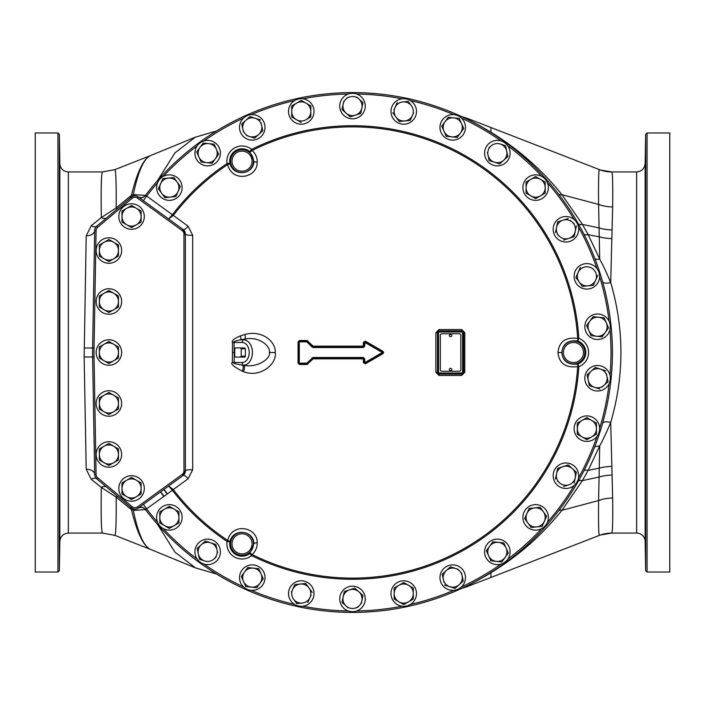 <?xml version="1.0" encoding="UTF-8"?>
<svg xmlns="http://www.w3.org/2000/svg" width="705" height="705" viewBox="0 0 705 705"><rect width="100%" height="100%" fill="white"/><g stroke="black" fill="none" stroke-linecap="round" stroke-linejoin="round"><path stroke-width="1.06" d="M296.479 119.735A9.562 9.562 0 0 1 296.479 103.168A9.562 9.562 0 0 1 310.826 111.452L310.826 116.968L306.04 119.735A9.562 9.562 0 0 1 296.479 119.735L301.264 122.494L291.703 116.968L291.703 105.926L301.264 100.41L291.764 105.891M294.893 122.485A12.743 12.743 0 0 1 290.222 105.08A12.743 12.743 0 0 1 307.636 100.41A12.743 12.743 0 0 1 312.306 117.823A12.743 12.743 0 0 1 294.893 122.485M310.764 105.891L301.264 100.41L310.826 105.926L310.826 111.452A9.562 9.562 0 0 1 306.04 119.735L310.764 117.004M291.703 116.968L294.126 118.369M188.05 226.164L192.676 235.241L192.676 469.759L188.05 478.836L173.289 489.561A225.618 225.618 0 0 0 227.697 540.453L227.063 541.414L229.848 541.863A12.346 12.346 0 0 0 249.834 553.407L251.614 555.593L252.126 554.562A2.829 1.075 48.7 0 0 249.834 553.407L253.888 543.837C254.082 530.618 233.399 527.278 229.848 541.863A2.829 1.075 11.3 0 0 227.697 540.453C232.015 522.22 257.598 526.732 257.202 542.868C257.316 547.344 255.633 551.248 252.126 554.562A225.618 225.618 0 0 0 577.677 366.609L578.823 366.679L577.818 364.044A12.346 12.346 0 0 0 577.818 340.956L578.823 338.321L577.677 338.391L577.818 340.956C568.045 339.872 562.722 343.723 561.841 352.5C562.722 361.277 568.045 365.128 577.818 364.044L577.677 366.609C565.63 368.072 559.065 363.366 557.972 352.5C559.065 341.634 565.63 336.928 577.677 338.391A225.618 225.618 0 0 0 252.126 150.438C255.633 153.752 257.316 157.656 257.202 162.132C257.598 178.268 232.007 182.78 227.697 164.547L227.063 163.586A226.763 226.763 0 0 0 172.39 214.717L168.574 218.947L173.289 215.439A225.618 225.618 0 0 1 227.697 164.547A2.829 1.075 168.7 0 0 229.848 163.137C233.399 177.722 254.082 174.382 253.888 161.163L249.834 151.593A2.829 1.075 131.3 0 0 252.126 150.438L251.614 149.407A226.763 226.763 0 0 1 578.823 338.321A15.166 15.166 0 0 1 578.823 366.679A226.763 226.763 0 0 1 251.614 555.593A15.166 15.166 0 0 1 227.063 541.414A226.763 226.763 0 0 1 172.39 490.283L145.477 509.653A259.916 259.916 0 0 0 527.763 544.436A259.916 259.916 0 0 0 527.763 160.564A259.916 259.916 0 0 0 145.477 195.347A5.666 5.666 0 0 1 137.951 196.713L138.268 196.933A5.666 5.666 0 0 0 131.297 197.171L96.7 226.208A5.666 5.666 0 0 0 94.673 230.447L92.619 347.962A259.916 259.916 0 0 0 92.619 357.038L94.673 474.553A5.666 5.666 0 0 0 96.7 478.792L131.297 507.829A5.666 5.666 0 0 0 138.268 508.067L183.044 475.54A5.666 5.666 0 0 0 185.38 470.958L185.38 234.042L183.044 229.46L138.268 196.933L183.044 229.46A5.666 2.115 -54 0 0 188.05 226.164L146.71 196.06L143.379 200.643M232.509 342.533L232.342 362.458C230.279 363.736 233.602 366.644 242.317 371.183L243.516 371.694C260.709 378.294 277.074 363.639 275.258 352.5C276.087 342.348 262.798 329.57 244.767 334.478L240.405 335.888C233.893 338.7 231.258 340.912 232.509 342.533L234.113 342.471L234.236 362.529C231.998 362.987 234.791 363.877 242.599 365.19L243.833 365.375C258.092 368.142 271.337 357.911 269.301 352.5C271.134 346.86 259.59 336.021 245.005 339.017L240.572 339.81C234.712 341.097 232.553 341.987 234.113 342.471L242.15 342.471A2.829 2 -90 0 1 243.463 339.81L240.572 339.81A4.283 1.322 -107.7 0 0 240.405 335.888M298.065 341.863L298.065 363.137L299.422 364.494L306.957 364.494L313.17 358.836L363.339 358.836L363.339 362.643L365.375 363.815L382.938 353.672L383.617 352.5L382.938 351.328L365.375 341.185L363.339 342.357L363.339 346.164L313.17 346.164L306.957 340.506L299.422 340.506L298.065 341.863L299.246 341.176M435.849 352.5L435.849 332.716L439.021 329.543L461.634 329.543L464.807 332.716L464.807 372.284L461.634 375.457L439.021 375.457L435.849 372.284L435.849 352.5M192.676 235.241A5.666 1.251 -0 0 1 185.38 234.042A5.666 5.666 0 0 0 183.044 229.46L183.177 229.566M192.676 469.759A5.666 1.251 0 0 0 185.38 470.958L185.362 471.354M232.342 362.458L242.15 362.529A2.829 2 90 0 0 243.463 365.19A12.69 8.971 -90 0 0 252.434 352.5A12.69 8.971 -90 0 0 243.463 339.81L245.005 339.017A4.944 1.586 -109 0 0 244.767 334.478M243.516 371.694A6.75 2.776 114.4 0 0 243.833 365.375L242.599 365.19A6.424 2.591 113.8 0 1 242.317 371.183M245.393 356.184L245.393 348.816L244.75 347.909L235.382 347.909L234.739 348.816L234.739 356.184L235.382 357.091L244.75 357.091L245.393 356.184L241.225 356.184L241.225 348.816L245.393 348.816M240.581 357.091L241.225 356.184M241.225 348.816L240.581 347.909M298.065 363.137L299.361 363.833L306.895 363.833L313.126 358.166L363.357 358.166L364.036 358.845L364.036 362.652A0.679 0.679 0 0 0 365.058 363.242L382.982 352.5L365.058 341.758A0.679 0.679 0 0 0 364.036 342.348L364.036 346.155L363.357 346.834L313.126 346.834A0.679 0.679 0 0 1 312.703 346.684L307.38 341.37A0.679 0.679 0 0 0 306.895 341.167L299.361 341.167L298.682 341.846L298.682 363.154A0.679 0.679 0 0 0 299.361 363.833L299.422 364.494M299.422 340.506L299.361 341.167A0.679 0.679 0 0 0 298.682 341.846L299.299 341.837L299.299 363.163L306.842 363.163L313.073 357.488L363.366 357.488L364.732 358.854L364.732 362.67L364.036 362.652A0.679 0.679 0 0 0 365.058 363.242L382.639 353.09A0.679 0.679 0 0 0 382.639 351.91L365.058 341.758L364.732 346.146L363.366 347.512L313.073 347.512L307.38 341.37A0.679 0.679 0 0 0 306.895 341.167L299.361 341.167A0.679 0.679 0 0 0 298.682 341.846L298.682 363.154A0.679 0.679 0 0 0 299.361 363.833L298.682 363.154M306.957 340.506L306.842 341.837L307.909 340.903M313.17 346.164L312.641 346.64L313.126 346.834L313.17 346.164M364.732 346.146L363.339 346.164L363.357 346.834L313.126 346.834L313.073 347.512M363.339 342.357L364.732 342.33L382.339 352.5L382.938 351.328M382.938 353.672L382.639 353.09A0.679 0.679 0 0 0 382.639 351.91M363.339 362.643L364.036 362.652M312.112 357.893L313.17 358.836L313.126 358.166L363.357 358.166L363.339 358.836L364.027 358.783M307.909 364.097L306.842 363.163L306.895 363.833A0.679 0.679 0 0 0 307.38 363.63M306.957 364.494L306.895 363.833M312.112 347.107L306.842 341.837L299.299 341.837L299.361 341.167M364.732 358.854L364.036 358.845M382.639 353.09L382.339 352.5L364.732 362.67L365.375 363.815M313.073 357.488L313.126 358.166M363.366 357.488L363.357 358.166M363.366 347.512L363.357 346.834M439.1 330.909L439.241 330.901A1.771 1.771 0 0 0 437.479 332.672L437.479 372.328L435.849 372.284M438.545 332.672L438.545 372.328A0.705 0.705 0 0 0 439.241 373.033L461.907 373.033A0.705 0.705 0 0 0 462.612 372.328L462.612 332.672A0.705 0.705 0 0 0 461.907 331.967L439.241 331.967A0.705 0.705 0 0 0 438.545 332.672L435.849 332.716M463.67 332.522L463.678 332.672A1.771 1.771 0 0 0 461.907 330.901L439.241 330.901L439.021 329.543M461.907 331.967L461.634 329.543M438.545 372.328L437.479 372.328A1.771 1.771 0 0 0 439.241 374.099L461.916 374.099A1.771 1.771 0 0 0 463.678 372.328L463.678 332.672L464.807 332.716M462.612 372.328L464.807 372.284M461.907 373.033L461.634 375.457M439.241 373.033L439.021 375.457M460.85 369.852L460.841 335.148A1.419 1.419 0 0 0 459.431 333.729L441.727 333.738A1.419 1.419 0 0 0 440.308 335.148L440.317 369.852A1.419 1.419 0 0 0 441.727 371.271L459.431 371.262A1.419 1.419 0 0 0 460.85 369.852M449.385 335.501A1.19 1.19 0 0 0 450.574 336.69A1.19 1.19 0 0 0 451.764 335.501A1.19 1.19 0 0 0 450.574 334.311A1.19 1.19 0 0 0 449.385 335.501M449.393 369.499A1.19 1.19 0 0 0 450.583 370.689A1.19 1.19 0 0 0 451.773 369.499A1.19 1.19 0 0 0 450.583 368.31A1.19 1.19 0 0 0 449.393 369.499M172.355 490.239L173.307 489.578L168.574 486.053L172.355 490.239L173.289 489.561M143.379 504.357L146.71 508.939A258.506 258.506 0 0 0 157.603 522.326M138.33 508.023L137.951 508.287A5.666 5.666 0 0 1 134.955 509.151A5.666 5.666 0 0 0 137.951 508.287A5.666 5.666 0 0 1 145.477 509.653M140.454 507.441A5.666 5.666 0 0 0 137.977 508.287M157.603 182.674A258.506 258.506 0 0 0 146.71 196.06L145.477 195.347A5.666 5.666 0 0 1 137.951 196.713A5.666 5.666 0 0 0 134.955 195.849L135.386 195.867M140.454 197.559A5.666 5.666 -57.8 0 1 138.524 197.021A5.666 5.666 -57.8 0 0 140.454 197.559A5.666 5.666 0 0 1 137.977 196.713M133.113 196.149A8.495 1.463 70.2 0 0 133.333 194.545L145.424 195.408M132.064 196.633L131.359 195.567L133.333 194.545C138.039 171.597 143.776 158.607 150.544 155.585C143.573 158.607 137.175 171.941 131.359 195.567L129.5 196.871A8.495 2.194 50 0 0 131.201 197.25M117.788 208.513A8.495 1.674 50 0 1 116.175 207.904L129.5 196.871M94.664 474.104A8.495 5.49 -1 0 0 86.204 469.213L84.151 356.977L86.204 235.787L91.262 225.662L101.317 217.607L116.175 207.904C116.343 182.551 115.876 169.799 114.774 169.667M94.664 230.896A8.495 5.49 1 0 1 86.204 235.787M96.523 478.642A8.495 4.547 -50 0 0 91.262 479.338L86.204 469.213M106.517 487.032A8.495 4.979 -50 0 0 101.317 487.393L91.262 479.338M117.788 496.487A8.495 1.674 -50 0 0 116.175 497.096L101.317 487.393C100.859 517.259 101.291 532.486 102.604 533.077L68.35 533.077L68.35 171.923A8.495 8.495 0 0 1 59.855 163.569L59.343 134.364L57.933 132.972L57.933 572.028L35.25 572.028L35.25 132.972L57.933 132.972M131.201 507.75A8.495 2.194 -50 0 0 129.5 508.129L116.175 497.096C116.343 522.449 115.876 535.201 114.774 535.333M133.113 508.851A8.495 1.463 -70.3 0 1 133.333 510.455L129.5 508.129M145.424 509.592L133.333 510.455C138.048 533.412 143.785 546.401 150.553 549.415L195.461 567.877M153.443 497.069L142.912 504.718L153.443 497.069M154.263 496.47L142.912 504.718M466.005 586.322L466.922 585.881M461.731 588.349A44.618 44.424 -90 0 0 467.274 586.542L466.516 586.102C473.469 582.832 481.612 578.391 490.944 572.786A8.495 4.151 58.1 0 0 490.195 572.953M558.572 510.913A8.495 4.239 37.6 0 1 561.973 510.279L582.409 480.607L588.199 470.305L599.726 445.851L598.58 500.559L561.973 510.279C542.101 535.051 518.422 555.884 490.944 572.786L490.944 577.457L467.274 586.542M594.676 446.803L599.726 445.851C602.978 439.99 606.644 432.174 610.715 422.401L612.654 498.047A33.99 27.398 179.4 0 0 598.58 500.559C598.386 523.762 598.66 535.368 599.4 535.368L599.4 535.368A33.99 33.981 -109.5 0 1 600.352 535.016L600.352 535.016A33.99 33.981 -109.5 0 1 611.693 533.077L636.65 533.077A8.495 8.495 0 0 1 645.145 541.431L645.145 163.569L645.145 541.431L645.657 570.636L645.657 134.364L645.145 163.569C644.573 168.654 641.744 171.438 636.65 171.923L611.693 171.923C612.619 172.505 612.936 184.172 612.654 206.926L610.715 282.599A8.495 3.181 -15.8 0 1 602.634 281.868M605.798 171.412A33.99 33.981 90 0 0 611.658 171.923L600.352 169.984A33.99 33.981 109.5 0 0 600.352 169.984A33.99 33.981 109.5 0 1 599.4 169.632L599.4 169.623C598.66 169.632 598.386 181.229 598.58 204.415L599.726 259.149C602.978 265.001 606.635 272.817 610.715 282.599C624.313 329.2 624.313 375.8 610.715 422.401A8.495 3.181 15.8 0 0 602.634 423.132M611.87 238.581A33.99 21.441 -178.3 0 1 599.171 236.801L588.182 234.668L599.726 259.149A8.495 3.111 -21.3 0 1 594.8 258.427M583.828 233.989A8.495 3.534 -27.2 0 0 588.182 234.668L582.409 224.393A8.495 3.754 -29.8 0 1 578.259 223.696M612.143 229.918A33.99 23.071 -178.6 0 1 598.95 227.926L582.409 224.393L561.947 194.686C542.083 169.94 518.413 149.116 490.944 132.214A8.495 4.151 -58.1 0 1 490.187 132.047M611.693 171.923A33.99 33.981 109.5 0 1 600.352 169.984L490.944 127.534L490.944 132.214C481.682 126.644 473.54 122.212 466.516 118.898L466.005 118.669M490.944 127.534L467.362 118.387L466.516 118.898L466.913 119.119M461.537 116.554L467.274 118.458A44.618 44.424 -90 0 0 461.731 116.651M216.567 130.963L195.364 137.167L174.937 152.879L157.532 180.612M195.364 137.167L150.544 155.585M106.517 217.968A8.495 4.979 50 0 1 101.317 217.607C100.859 187.742 101.291 172.513 102.604 171.923L68.35 171.923M96.523 226.358A8.495 4.547 50 0 1 91.262 225.662M132.064 508.367L131.359 509.433C137.184 533.077 143.573 546.41 150.553 549.415M157.567 524.423L174.963 552.138L195.382 567.842L216.567 574.037M612.654 498.047C612.936 520.819 612.619 532.495 611.693 533.077A33.99 33.981 -90 0 0 605.798 533.588M645.542 329.667C645.436 339.713 645.348 339.713 645.269 329.667C645.383 319.621 645.472 319.621 645.542 329.667C645.436 339.713 645.348 339.713 645.269 329.667C645.383 319.621 645.472 319.621 645.542 329.667M645.542 283.41C645.436 294.364 645.348 295.518 645.269 286.873C645.383 275.919 645.472 274.765 645.542 283.41L645.454 277.347M645.366 292.927L645.278 286.195M645.542 240.617L645.48 236.201M645.339 251.782L645.278 246.741M645.542 203.428L645.313 216.074L645.542 203.428M645.542 173.721L645.524 172.02M645.295 187.6L645.278 185.433M645.542 152.976L645.533 152.209M645.278 167.79L645.269 166.891M645.542 142.419L645.269 157.426M645.542 142.049L645.278 157.594M645.41 157.629L645.278 166.574M645.48 172.778L645.454 173.888M645.445 173.994L645.401 175.968M645.366 178.039L645.278 185.292M645.428 202.097L645.401 203.049M645.401 203.181L645.357 205.402M645.331 207.217L645.278 212.399M645.278 212.584L645.269 213.536M645.269 214.382L645.278 214.84M645.428 236.924L645.401 237.532M645.366 238.942L645.357 239.418M645.322 241.277L645.295 243.842M645.295 243.992L645.278 246.574M645.278 249.438L645.278 250.011M645.357 279.488L645.339 280.255M645.331 280.387L645.278 285.146M645.269 287.622L645.269 288.142M645.269 288.521L645.278 289.209M645.287 290.795L645.304 291.844M645.375 322.388L645.357 322.881M645.357 322.969L645.339 323.551M645.322 324.37L645.304 325.216M645.304 325.296L645.295 326.159M645.295 326.415L645.278 327.94M645.269 330.442L645.269 331.403M645.269 331.553L645.278 332.17M645.278 332.293L645.278 333.174M645.278 333.35L645.295 334.575M645.295 334.91L645.313 335.853M645.542 562.951L645.269 547.371L645.542 562.951M645.542 552.597L645.269 537.404L645.533 552.79M645.542 532.204L645.269 518.166L645.524 532.971M645.269 518.166L645.278 517.505M645.542 502.806L645.269 490.618L645.507 504.498M645.269 490.618L645.313 488.926M645.542 465.864L645.339 453.218L645.542 465.864M645.542 423.238L645.454 427.653M645.269 416.479L645.366 412.072M645.542 377.069C645.436 385.705 645.348 384.551 645.269 373.597C645.383 364.961 645.472 366.115 645.542 377.069L645.428 383.123M645.278 372.919L645.392 367.543M645.313 369.173L645.295 370.107M645.287 371.218L645.278 372.716M645.269 375.615L645.278 377.351M645.287 377.572L645.295 379.079M645.331 381.017L645.357 382.225M645.295 413.773L645.278 415.007M645.278 415.166L645.278 415.686M645.269 418.391L645.278 420.162M645.278 420.356L645.322 424.093M645.331 424.199L645.331 424.639M645.357 425.494L645.366 426.111M645.269 457.889L645.278 459.563M645.278 459.748L645.322 463.626M645.331 463.802L645.339 464.71M645.348 465.071L645.366 466.049M645.269 491.517L645.269 491.975M645.269 492.081L645.322 497.633M645.331 497.792L645.366 500.294M645.375 500.444L645.383 501.07M645.383 501.158L645.401 501.722M645.401 501.889L645.419 502.471M645.278 519.717L645.383 528.098M645.383 528.23L645.401 528.9M645.401 529.05L645.436 530.433M645.436 530.548L645.445 531.068M645.454 531.165L645.472 531.852M645.278 538.911L645.41 547.371M645.269 547.573L645.542 562.757M647.067 132.972L669.75 132.972L669.75 572.028L647.067 572.028L647.067 132.972L645.657 134.364M59.458 562.951L59.731 547.371L59.458 562.951M59.458 552.597L59.731 537.404L59.467 552.79M59.458 532.204L59.731 518.166L59.476 532.971M59.731 518.166L59.722 517.505M59.458 502.806L59.731 490.618L59.493 504.498M59.731 490.618L59.687 488.926M59.458 465.864L59.661 453.218L59.458 465.864M59.458 423.238L59.546 427.653M59.731 416.479L59.634 412.072M59.458 377.069C59.564 385.705 59.652 384.551 59.731 373.597C59.617 364.961 59.528 366.115 59.458 377.069L59.572 383.123M59.722 372.919L59.608 367.543M59.687 369.173L59.705 370.107M59.714 371.218L59.722 372.716M59.731 375.615L59.722 377.351M59.714 377.572L59.705 379.079M59.669 381.017L59.643 382.225M59.705 413.773L59.722 415.007M59.722 415.166L59.722 415.686M59.731 418.391L59.722 420.162M59.722 420.356L59.678 424.093M59.669 424.199L59.669 424.639M59.643 425.494L59.634 426.111M59.731 457.889L59.722 459.563M59.722 459.748L59.678 463.626M59.669 463.802L59.661 464.71M59.652 465.071L59.634 466.049M59.731 491.517L59.731 491.975M59.731 492.081L59.678 497.633M59.669 497.792L59.634 500.294M59.625 500.444L59.617 501.07M59.617 501.158L59.599 501.722M59.599 501.889L59.581 502.471M59.722 519.717L59.617 528.098M59.617 528.23L59.599 528.9M59.599 529.05L59.564 530.433M59.564 530.548L59.555 531.068M59.546 531.165L59.528 531.852M59.722 538.911L59.59 547.371M59.731 547.573L59.458 562.757M59.458 329.667C59.564 339.713 59.652 339.713 59.731 329.667C59.617 319.621 59.528 319.621 59.458 329.667C59.564 339.713 59.652 339.713 59.731 329.667C59.617 319.621 59.528 319.621 59.458 329.667M59.458 283.41C59.564 294.364 59.652 295.518 59.731 286.873C59.617 275.919 59.528 274.765 59.458 283.41L59.546 277.347M59.634 292.927L59.722 286.195M59.458 240.617L59.528 236.237M59.669 251.764L59.722 246.741M59.458 203.428L59.687 216.074L59.458 203.428M59.458 173.721L59.476 172.02M59.705 187.6L59.722 185.433M59.458 152.976L59.467 152.209M59.722 167.79L59.731 166.891M59.458 142.419L59.731 157.426M59.458 142.049L59.722 157.594M59.59 157.629L59.722 166.574M59.52 172.778L59.546 173.888M59.555 173.994L59.599 175.968M59.634 178.039L59.722 185.292M59.572 202.097L59.599 203.049M59.599 203.181L59.643 205.402M59.678 207.367L59.722 212.399M59.572 236.924L59.599 237.532M59.634 238.942L59.643 239.418M59.678 241.277L59.705 243.833M59.705 243.992L59.722 246.574M59.722 249.438L59.722 250.011M59.643 279.488L59.661 280.255M59.669 280.387L59.722 285.146M59.731 287.622L59.731 288.142M59.731 288.521L59.722 289.209M59.714 290.795L59.696 291.844M59.625 322.388L59.643 322.881M59.643 322.969L59.661 323.551M59.678 324.37L59.696 325.216M59.696 325.296L59.705 326.159M59.705 326.415L59.722 327.94M59.731 331.553L59.722 332.17M59.722 332.293L59.722 333.174M59.722 333.35L59.705 334.575M59.705 334.91L59.687 335.853M188.05 478.836A5.666 2.115 54 0 0 183.044 475.54L183.177 475.434M137.431 506.921L182.207 474.395L183.044 475.54L185.38 470.958L183.961 470.958L183.961 234.042A4.248 4.248 0 0 0 182.207 230.606L137.431 198.079A4.248 4.248 0 0 0 132.205 198.255L97.607 227.292A4.248 4.248 0 0 0 96.091 230.473L94.038 347.988A258.506 258.506 0 0 0 94.038 357.012L96.091 474.527A4.248 4.248 0 0 0 97.607 477.708L132.205 506.745A4.248 4.248 0 0 0 137.431 506.921L138.268 508.067A5.666 5.05 -126 0 1 145.618 509.6M144.305 216.532A12.743 12.743 0 0 1 131.562 229.284A12.743 12.743 0 0 1 118.81 216.532A12.743 12.743 0 0 1 131.562 203.789A12.743 12.743 0 0 1 144.305 216.532M141.123 211.015L131.562 205.49L141.123 211.015L141.123 222.057L131.562 227.574L121.991 222.057L131.562 227.574M131.491 205.534L122.062 210.98M131.624 227.539L141.062 222.093M121.991 222.057L121.991 211.015L131.562 205.49M126.777 208.257A9.562 9.562 0 0 1 141.123 216.532A9.562 9.562 0 0 1 126.777 224.816A9.562 9.562 0 0 1 126.777 208.257M121.648 250.531A12.743 12.743 0 0 1 108.896 263.273A12.743 12.743 0 0 1 96.153 250.531A12.743 12.743 0 0 1 108.896 237.779A12.743 12.743 0 0 1 121.648 250.531M118.458 245.005L108.896 239.488L118.458 245.005L118.458 256.047L108.896 261.573L99.334 256.047L108.896 261.573M108.834 239.524L99.396 244.97M108.958 261.529L118.396 256.082M99.334 256.047L99.334 245.005L108.896 239.488M104.12 242.247A9.562 9.562 0 0 1 118.458 250.531A9.562 9.562 0 0 1 104.12 258.805A9.562 9.562 0 0 1 104.12 242.247M121.648 301.511A12.743 12.743 0 0 1 108.896 314.263A12.743 12.743 0 0 1 96.153 301.511A12.743 12.743 0 0 1 108.896 288.768A12.743 12.743 0 0 1 121.648 301.511M118.458 295.994L108.896 290.469L118.458 295.994L118.458 307.036L113.681 309.795L108.896 312.553L99.334 307.036L108.896 312.553M108.834 290.504L99.396 295.959M108.958 312.518L118.396 307.072M99.334 307.036L99.334 295.994L108.896 290.469M104.12 293.236A9.562 9.562 0 0 1 118.458 301.511A9.562 9.562 0 0 1 104.12 309.795A9.562 9.562 0 0 1 104.12 293.236M121.648 352.5A12.743 12.743 0 0 1 108.896 365.243A12.743 12.743 0 0 1 96.153 352.5A12.743 12.743 0 0 1 108.896 339.757A12.743 12.743 0 0 1 121.648 352.5M118.458 346.975L108.896 341.458L118.458 346.975L118.458 358.025L108.896 363.542L99.334 358.025L108.896 363.542M108.834 341.493L99.396 346.939M108.958 363.507L118.396 358.061M99.334 358.025L99.334 346.975L108.896 341.458M104.12 344.216A9.562 9.562 0 0 1 118.458 352.5A9.562 9.562 0 0 1 104.12 360.784A9.562 9.562 0 0 1 104.12 344.216M121.648 403.489A12.743 12.743 0 0 1 108.896 416.232A12.743 12.743 0 0 1 96.153 403.489A12.743 12.743 0 0 1 108.896 390.737A12.743 12.743 0 0 1 121.648 403.489M118.458 397.964L108.896 392.447L118.458 397.964L118.458 409.006L108.896 414.531L99.334 409.006L108.896 414.531M108.834 392.482L99.396 397.928M108.958 414.496L118.396 409.041M99.334 409.006L99.334 397.964L108.896 392.447M104.12 395.205A9.562 9.562 0 0 1 118.458 403.489A9.562 9.562 0 0 1 104.12 411.764A9.562 9.562 0 0 1 104.12 395.205M121.648 454.469A12.743 12.743 0 0 1 108.896 467.221A12.743 12.743 0 0 1 96.153 454.469A12.743 12.743 0 0 1 108.896 441.727A12.743 12.743 0 0 1 121.648 454.469M118.458 448.953L108.896 443.427L118.458 448.953L118.458 459.995L113.681 462.753L108.896 465.512L99.334 459.995L108.896 465.512M108.834 443.471L99.396 448.918M108.958 465.476L118.396 460.03M99.334 459.995L99.334 448.953L108.896 443.427M104.12 446.195A9.562 9.562 0 0 1 118.458 454.469A9.562 9.562 0 0 1 104.12 462.753A9.562 9.562 0 0 1 104.12 446.195M144.305 488.468A12.743 12.743 0 0 1 131.562 501.211A12.743 12.743 0 0 1 118.81 488.468A12.743 12.743 0 0 1 131.562 475.716A12.743 12.743 0 0 1 144.305 488.468M141.123 482.943L131.562 477.426L141.123 482.943L141.123 493.985L131.562 499.51L121.991 493.985L131.562 499.51M131.491 477.461L122.062 482.907M131.624 499.466L141.062 494.02M121.991 493.985L121.991 482.943L131.562 477.426M126.777 480.184A9.562 9.562 0 0 1 141.123 488.468A9.562 9.562 0 0 1 126.777 496.743A9.562 9.562 0 0 1 126.777 480.184M170.698 200.282A12.743 12.743 0 0 1 156.686 188.931A12.743 12.743 0 0 1 168.028 174.928A12.743 12.743 0 0 1 182.04 186.27A12.743 12.743 0 0 1 170.698 200.282M173.069 196.827L175.853 196.536L176.99 193.981M179.211 189.002L180.348 186.446L178.7 184.181M175.501 179.775L173.853 177.519L171.068 177.81M165.657 178.374L162.873 178.673L158.413 188.693M158.422 188.817L164.873 197.691L167.658 197.4M178.101 191.496L175.853 196.536L164.873 197.691L158.378 188.755L162.873 178.673L173.853 177.519L180.348 186.446L178.101 191.496A9.562 9.562 0 0 1 161.63 193.223A9.562 9.562 0 0 1 168.363 178.092A9.562 9.562 0 0 1 178.101 191.496M206.318 165.807A12.743 12.743 0 0 1 194.977 151.795A12.743 12.743 0 0 1 208.98 140.454A12.743 12.743 0 0 1 220.33 154.465A12.743 12.743 0 0 1 206.318 165.807M212.143 163.216L218.629 154.28L212.143 163.216L206.653 162.643L212.143 163.216M218.603 154.219L214.144 144.199L208.645 143.617L203.155 143.044L196.713 151.919M196.669 151.972L201.163 162.062L206.653 162.643L201.163 162.062L196.669 151.972L203.155 143.044L214.144 144.199L218.629 154.28M216.382 149.24A9.562 9.562 0 0 1 206.653 162.643A9.562 9.562 0 0 1 199.912 147.512A9.562 9.562 0 0 1 216.382 149.24M248.327 139.493A12.743 12.743 0 0 1 240.141 123.428A12.743 12.743 0 0 1 256.206 115.25A12.743 12.743 0 0 1 264.393 131.306A12.743 12.743 0 0 1 248.327 139.493M251.905 137.308L254.558 138.171L262.771 130.786L262.189 128.046M261.053 122.714L262.771 130.786L254.558 138.171L246.724 135.624M260.401 119.956L249.967 116.572L241.815 123.913M241.762 123.957L242.908 129.359L241.762 123.957L249.967 116.572L260.471 119.982M243.481 132.02L242.908 129.359A9.562 9.562 0 0 1 255.219 118.273A9.562 9.562 0 0 1 258.664 134.479A9.562 9.562 0 0 1 242.908 129.359M343.969 115.541A12.743 12.743 0 0 1 343.027 97.537A12.743 12.743 0 0 1 361.031 96.594A12.743 12.743 0 0 1 361.973 114.598A12.743 12.743 0 0 1 343.969 115.541M350.27 116.845L355.452 115.162L350.2 116.863L341.995 109.478L343.15 104.076L342.013 109.407M358.043 114.316L360.704 113.452L361.286 110.72M362.952 102.604L358.898 98.956L363.005 102.657L361.85 108.05L362.987 102.727M356.871 97.131L358.898 98.956A9.562 9.562 0 0 1 361.85 108.05L360.704 113.452L355.452 115.162A9.562 9.562 0 0 1 343.15 104.076L343.714 101.414M346.957 97.81L349.548 96.973A9.562 9.562 0 0 1 358.898 98.956M342.048 109.522L346.102 113.17M348.129 114.994L350.2 116.863M361.85 108.05A9.562 9.562 0 0 1 355.452 115.162M343.15 104.076A9.562 9.562 0 0 1 349.548 96.973M393.425 118.942A12.743 12.743 0 0 1 396.245 101.141A12.743 12.743 0 0 1 414.046 103.961A12.743 12.743 0 0 1 411.226 121.762A12.743 12.743 0 0 1 393.425 118.942M399.321 121.533L410.231 120.388L412.469 115.338L410.231 120.388L399.242 121.533L392.755 112.606L395.998 117.074A9.562 9.562 0 0 1 395.003 107.557L397.25 102.516L395.003 107.557A9.562 9.562 0 0 1 402.74 101.943L408.23 101.361L411.473 105.829A9.562 9.562 0 0 1 404.74 120.96A9.562 9.562 0 0 1 395.998 117.074M413.579 112.853L412.469 115.338M409.869 103.626L408.23 101.361M408.16 101.37L402.74 101.943A9.562 9.562 0 0 1 411.473 105.829M393.892 110.05L395.003 107.557M397.602 119.277L399.242 121.533M441.092 132.558A12.743 12.743 0 0 1 447.552 115.726A12.743 12.743 0 0 1 464.375 122.185A12.743 12.743 0 0 1 457.915 139.017A12.743 12.743 0 0 1 441.092 132.558M459.228 118.44L448.239 117.286L459.228 118.44L463.714 128.522L457.228 137.457L446.247 136.303L441.753 126.213L446.247 136.303L457.148 137.449M457.228 137.457L463.67 128.583M463.714 128.522L459.255 118.502M441.753 126.213L448.239 117.286L441.797 126.16M460.471 132.989A9.562 9.562 0 0 1 444 131.262A9.562 9.562 0 0 1 453.738 117.858A9.562 9.562 0 0 1 460.471 132.989M484.881 155.779A12.743 12.743 0 0 1 494.699 140.665A12.743 12.743 0 0 1 509.821 150.482A12.743 12.743 0 0 1 500.004 165.596A12.743 12.743 0 0 1 484.881 155.779M507.838 156.475L505.555 145.741L507.856 156.545L499.651 163.93L489.147 160.52L488.001 155.118L489.147 160.52L499.651 163.93L501.722 162.062M488.926 147.847L490.953 146.023A9.562 9.562 0 0 1 500.303 144.031L505.555 145.741L500.303 144.031A9.562 9.562 0 0 1 503.749 160.238L507.803 156.589M503.749 160.238A9.562 9.562 0 0 1 488.001 155.118L487.428 152.456M488.001 155.118A9.562 9.562 0 0 1 490.953 146.023M522.89 187.6A12.743 12.743 0 0 1 535.641 174.858A12.743 12.743 0 0 1 548.384 187.6A12.743 12.743 0 0 1 535.641 200.352A12.743 12.743 0 0 1 522.89 187.6M526.071 193.126L535.641 198.643L526.071 193.126L526.071 182.084L530.856 179.317L535.641 176.558L545.203 182.084L535.641 176.558M535.703 198.607L545.132 193.161M535.571 176.594L530.856 179.317A9.562 9.562 0 0 1 545.203 187.6L545.203 193.126L535.641 198.643M528.494 180.683L526.071 182.084M545.203 182.084L545.203 187.6A9.562 9.562 0 0 1 530.856 195.884A9.562 9.562 0 0 1 530.856 179.317M553.451 226.631A12.743 12.743 0 0 1 568.574 216.814A12.743 12.743 0 0 1 578.391 231.936A12.743 12.743 0 0 1 563.269 241.753A12.743 12.743 0 0 1 553.451 226.631M563.692 240.061L568.873 238.378A9.562 9.562 0 0 1 559.523 236.387L557.496 234.562M571.464 237.532L574.126 236.668L576.408 225.944M570.292 220.357L574.346 223.996M568.212 218.479L562.96 220.189L568.212 218.479M560.369 221.026L557.717 221.89L555.434 232.624M555.417 232.694L557.717 221.89L562.96 220.189A9.562 9.562 0 0 1 575.271 231.266L574.126 236.668L563.621 240.079M576.417 225.873L575.271 231.266A9.562 9.562 0 0 1 568.873 238.378M559.523 236.387A9.562 9.562 0 0 1 562.96 220.189M575.227 271.161A12.743 12.743 0 0 1 592.059 264.701A12.743 12.743 0 0 1 598.519 281.533A12.743 12.743 0 0 1 581.687 287.993A12.743 12.743 0 0 1 575.227 271.161M575.888 277.506L582.383 286.433L575.888 277.506L580.382 267.415L575.888 277.506M582.453 286.424L593.363 285.278L597.858 275.197L593.363 285.278L582.383 286.433M587.873 285.86A9.562 9.562 0 0 1 578.135 272.456A9.562 9.562 0 0 1 594.615 270.729A9.562 9.562 0 0 1 587.873 285.86M587.274 319.25A12.743 12.743 0 0 1 605.075 316.43A12.743 12.743 0 0 1 607.895 334.232A12.743 12.743 0 0 1 590.094 337.052A12.743 12.743 0 0 1 587.274 319.25M586.604 325.587L591.098 335.677L586.604 325.587L593.09 316.651L586.604 325.587M591.169 335.686L602.079 336.831L608.565 327.895L604.079 317.805L608.565 327.895L602.079 336.831L591.098 335.677M604 317.796L593.169 316.66M593.09 316.651L604.079 317.805M596.589 336.25A9.562 9.562 0 0 1 589.847 321.119A9.562 9.562 0 0 1 606.318 322.855A9.562 9.562 0 0 1 596.589 336.25M589.054 368.786A12.743 12.743 0 0 1 607.058 369.728A12.743 12.743 0 0 1 606.115 387.732A12.743 12.743 0 0 1 588.111 386.789A12.743 12.743 0 0 1 589.054 368.786M587.098 374.919L588.234 380.251L587.08 374.849L591.187 371.156L587.142 374.796M588.798 382.912L589.38 385.644L599.814 389.037M608.071 381.599L606.943 376.267L608.089 381.669L601.955 387.186M606.37 373.606L606.943 376.267A9.562 9.562 0 0 1 603.982 385.362L608.036 381.722M599.885 389.063L589.38 385.644L588.234 380.251A9.562 9.562 0 0 1 591.187 371.156L595.293 367.455L605.789 370.874L595.355 367.481M595.293 367.455L593.213 369.332M603.982 385.362A9.562 9.562 0 0 1 588.234 380.251M591.187 371.156A9.562 9.562 0 0 1 606.943 376.267M580.497 417.616A12.743 12.743 0 0 1 597.91 422.277A12.743 12.743 0 0 1 593.249 439.691A12.743 12.743 0 0 1 575.835 435.029A12.743 12.743 0 0 1 580.497 417.616M577.307 434.174L582.092 436.933L577.307 434.174L577.307 423.132L586.877 417.607L577.377 423.097M584.454 438.298L586.877 439.691L596.377 434.209M596.439 423.132L586.877 417.607L596.439 423.132L596.439 434.174L586.877 439.691L582.092 436.933A9.562 9.562 0 0 1 582.092 420.374A9.562 9.562 0 0 1 596.439 428.649A9.562 9.562 0 0 1 582.092 436.933M561.982 463.599A12.743 12.743 0 0 1 578.038 471.777A12.743 12.743 0 0 1 569.86 487.842A12.743 12.743 0 0 1 553.795 479.656A12.743 12.743 0 0 1 561.982 463.599M570.292 466.789L568.212 464.921L557.717 468.332L555.434 479.056M563.692 486.494L568.873 484.811A9.562 9.562 0 0 1 559.523 482.828L557.496 481.004M555.417 479.127L557.717 468.332L568.212 464.921L576.417 472.306L574.126 483.11L576.417 472.306L574.346 470.438M559.523 482.828A9.562 9.562 0 0 1 562.96 466.622A9.562 9.562 0 0 1 575.271 477.708A9.562 9.562 0 0 1 568.873 484.811L563.621 486.521M534.302 504.718A12.743 12.743 0 0 1 548.314 516.069A12.743 12.743 0 0 1 536.972 530.072A12.743 12.743 0 0 1 522.96 518.73A12.743 12.743 0 0 1 534.302 504.718M531.931 508.173L529.147 508.464L528.01 511.019M525.789 515.998L524.652 518.554L526.3 520.819M529.499 525.225L531.147 527.481L533.932 527.19M539.343 526.626L542.127 526.327L546.587 516.307M546.578 516.183L540.127 507.309L537.342 507.6M526.899 513.504L529.147 508.464L540.127 507.309L546.622 516.245L542.127 526.327L531.147 527.481L524.652 518.554L526.899 513.504A9.562 9.562 0 0 1 543.37 511.777A9.562 9.562 0 0 1 536.637 526.908A9.562 9.562 0 0 1 526.899 513.504M498.682 539.193A12.743 12.743 0 0 1 510.023 553.205A12.743 12.743 0 0 1 496.02 564.546A12.743 12.743 0 0 1 484.67 550.534A12.743 12.743 0 0 1 498.682 539.193M492.857 541.784L486.371 550.72L492.857 541.784L498.347 542.356L492.857 541.784M486.397 550.781L490.856 560.801L496.355 561.383L501.845 561.955L508.287 553.081M508.331 553.028L503.837 542.938L498.347 542.356L503.837 542.938L508.331 553.028L501.845 561.955L490.856 560.801L486.371 550.72M488.618 555.76A9.562 9.562 0 0 1 498.347 542.356A9.562 9.562 0 0 1 505.088 557.488A9.562 9.562 0 0 1 488.618 555.76M456.673 565.507A12.743 12.743 0 0 1 464.859 581.572A12.743 12.743 0 0 1 448.794 589.75A12.743 12.743 0 0 1 440.607 573.694A12.743 12.743 0 0 1 456.673 565.507M453.095 567.692L450.442 566.829L442.229 574.214L442.81 576.954M443.947 582.286L442.229 574.214L450.442 566.829L458.276 569.376M444.599 585.044L455.033 588.428L463.185 581.087M463.238 581.043L462.092 575.641L463.238 581.043L455.033 588.428L444.529 585.018M461.519 572.98L462.092 575.641A9.562 9.562 0 0 1 449.781 586.727A9.562 9.562 0 0 1 446.336 570.521A9.562 9.562 0 0 1 462.092 575.641M410.107 582.515A12.743 12.743 0 0 1 414.778 599.92A12.743 12.743 0 0 1 397.364 604.59A12.743 12.743 0 0 1 392.694 587.177A12.743 12.743 0 0 1 410.107 582.515M394.236 599.109L403.736 604.59L394.174 599.074L394.174 588.032L403.736 582.506L408.521 585.265L403.736 582.506L394.236 587.996M408.521 585.265A9.562 9.562 0 0 1 408.521 601.832A9.562 9.562 0 0 1 394.174 593.548A9.562 9.562 0 0 1 408.521 585.265L413.297 588.032L413.297 599.074L403.736 604.59L413.236 599.109M413.297 588.032L410.874 586.63M361.031 589.459A12.743 12.743 0 0 1 361.973 607.463A12.743 12.743 0 0 1 343.969 608.406A12.743 12.743 0 0 1 343.027 590.402A12.743 12.743 0 0 1 361.031 589.459M354.73 588.155L349.548 589.838L354.8 588.137L363.005 595.522L361.85 600.924L362.987 595.593M346.957 590.684L344.296 591.548L343.714 594.28M342.048 602.396L346.102 606.044L341.995 602.343L343.15 596.95L342.013 602.273M348.129 607.869L346.102 606.044A9.562 9.562 0 0 1 343.15 596.95L344.296 591.548L349.548 589.838A9.562 9.562 0 0 1 361.85 600.924L361.286 603.586M358.043 607.19L355.452 608.027A9.562 9.562 0 0 1 346.102 606.044M362.952 595.478L358.898 591.83M356.871 590.006L354.8 588.137M343.15 596.95A9.562 9.562 0 0 1 349.548 589.838M361.85 600.924A9.562 9.562 0 0 1 355.452 608.027M311.575 586.058A12.743 12.743 0 0 1 308.755 603.859A12.743 12.743 0 0 1 290.954 601.039A12.743 12.743 0 0 1 293.774 583.238A12.743 12.743 0 0 1 311.575 586.058M305.679 583.467L294.769 584.612L292.531 589.662L294.769 584.612L305.758 583.467L312.244 592.394L309.001 587.926A9.562 9.562 0 0 1 309.997 597.443L307.75 602.484L309.997 597.443A9.562 9.562 0 0 1 302.26 603.057L296.77 603.639L293.527 599.171A9.562 9.562 0 0 1 300.26 584.04A9.562 9.562 0 0 1 309.001 587.926M291.421 592.147L292.531 589.662M295.131 601.374L296.77 603.639M296.84 603.63L302.26 603.057A9.562 9.562 0 0 1 293.527 599.171M311.108 594.949L309.997 597.443M307.398 585.723L305.758 583.467M263.908 572.442A12.743 12.743 0 0 1 257.448 589.274A12.743 12.743 0 0 1 240.625 582.815A12.743 12.743 0 0 1 247.085 565.983A12.743 12.743 0 0 1 263.908 572.442M245.772 586.56L256.761 587.714L245.772 586.56L241.286 576.478L247.772 567.543L258.753 568.697L263.247 578.787L258.753 568.697L247.852 567.551M247.772 567.543L241.33 576.417M241.286 576.478L245.745 586.498M263.247 578.787L256.761 587.714L263.203 578.84M244.529 572.011A9.562 9.562 0 0 1 261 573.738A9.562 9.562 0 0 1 251.262 587.142A9.562 9.562 0 0 1 244.529 572.011M220.119 549.221A12.743 12.743 0 0 1 210.301 564.335A12.743 12.743 0 0 1 195.179 554.518A12.743 12.743 0 0 1 204.996 539.404A12.743 12.743 0 0 1 220.119 549.221M197.162 548.525L199.444 559.259L197.144 548.455L205.349 541.07L215.853 544.48L216.999 549.882L215.853 544.48L205.349 541.07L203.278 542.938M216.074 557.153L214.047 558.977A9.562 9.562 0 0 1 204.697 560.968L199.444 559.259L204.697 560.968A9.562 9.562 0 0 1 201.251 544.762L197.197 548.411M201.251 544.762A9.562 9.562 0 0 1 216.999 549.882L217.572 552.544M216.999 549.882A9.562 9.562 0 0 1 214.047 558.977M182.11 517.399A12.743 12.743 0 0 1 169.359 530.142A12.743 12.743 0 0 1 156.616 517.399A12.743 12.743 0 0 1 169.359 504.648A12.743 12.743 0 0 1 182.11 517.399M178.929 511.874L169.359 506.357L178.929 511.874L178.929 522.916L174.144 525.683L169.359 528.442L159.797 522.916L169.359 528.442M169.297 506.393L159.868 511.839M169.429 528.406L174.144 525.683A9.562 9.562 0 0 1 159.797 517.399L159.797 511.874L169.359 506.357M176.506 524.317L178.929 522.916M159.797 522.916L159.797 517.399A9.562 9.562 0 0 1 174.144 509.116A9.562 9.562 0 0 1 174.144 525.683M160.493 491.923A237.285 237.285 0 0 0 163.877 496.47M164.027 489.358A232.923 232.923 0 0 0 167.411 493.905M163.921 496.435A237.232 237.232 0 0 1 160.537 491.887M163.974 489.393A232.985 232.985 0 0 0 167.358 493.932M163.234 528.574A258.506 258.506 0 0 0 197.171 559.135M203.983 564.079A258.506 258.506 0 0 0 243.525 586.913M251.218 590.332A258.506 258.506 0 0 0 294.646 604.449M302.877 606.194A258.506 258.506 0 0 0 348.296 610.971M356.704 610.971A258.506 258.506 0 0 0 402.123 606.194M410.354 604.449A258.506 258.506 0 0 0 453.782 590.332M461.475 586.913A258.506 258.506 0 0 0 501.017 564.079M507.829 559.135A258.506 258.506 0 0 0 541.766 528.574M547.397 522.326A258.506 258.506 0 0 0 574.24 485.375M578.444 478.087A258.506 258.506 0 0 0 597.02 436.369M599.62 428.367A258.506 258.506 0 0 0 609.111 383.696M609.992 375.333A258.506 258.506 0 0 0 609.992 329.667M609.111 321.304A258.506 258.506 0 0 0 599.62 276.633M597.02 268.631A258.506 258.506 0 0 0 578.444 226.913M574.24 219.625A258.506 258.506 0 0 0 547.397 182.674M541.766 176.426A258.506 258.506 0 0 0 507.829 145.864M501.017 140.921A258.506 258.506 0 0 0 461.475 118.087M453.782 114.668A258.506 258.506 0 0 0 410.354 100.551M402.123 98.806A258.506 258.506 0 0 0 356.704 94.029M348.296 94.029A258.506 258.506 0 0 0 302.877 98.806M294.646 100.551A258.506 258.506 0 0 0 251.218 114.668M243.525 118.087A258.506 258.506 0 0 0 203.983 140.921M197.171 145.864A258.506 258.506 0 0 0 163.234 176.426M227.063 163.586A15.166 15.166 0 0 1 251.614 149.407L249.834 151.593A12.346 12.346 0 0 0 229.848 163.137L227.063 163.586M172.355 214.761L173.289 215.439M232.747 352.5L234.139 352.5M275.258 352.5A10.575 0.89 -0.7 0 1 269.301 352.5M242.15 362.529A10.029 7.094 -90 0 0 249.235 352.5A10.029 7.094 -90 0 0 242.15 342.471M365.375 341.185L365.058 341.758M383.617 352.5L382.982 352.5M439.241 331.967L439.241 330.901M462.612 332.672L463.678 332.672M557.972 352.5L561.841 352.5M182.207 474.395A4.248 4.248 0 0 0 183.961 470.958M183.961 234.042L185.38 234.042M182.207 230.606L183.044 229.46M137.431 198.079L138.268 196.933C140.903 198.449 143.353 197.938 145.618 195.4M132.205 198.255L131.297 197.171M97.607 227.292L96.7 226.208M96.091 230.473L94.673 230.447M94.038 347.988L84.151 348.023M94.038 357.012L84.151 356.977M96.091 474.527L94.673 474.553M97.607 477.708L96.7 478.792M132.205 506.745L131.297 507.829M490.944 577.457L600.352 535.016L611.658 533.077M612.143 475.082A33.99 23.071 178.6 0 0 598.95 477.074L582.409 480.607A8.495 3.754 29.8 0 0 578.259 481.303M611.861 466.402A33.99 21.432 178.3 0 0 599.171 468.182L588.199 470.305A8.495 3.534 27.2 0 0 583.837 470.993M612.654 206.926A33.99 27.398 -179.4 0 1 598.58 204.415L561.947 194.686A8.495 4.239 -37.6 0 1 558.545 194.06M102.613 171.923A33.99 33.981 90 0 1 102.604 171.923L114.809 169.649L150.588 155.567M102.613 533.077A33.99 33.981 -90 0 0 102.604 533.077L114.809 535.351L150.588 549.433M636.65 533.077L636.65 171.923M68.35 533.077C63.256 533.562 60.427 536.346 59.855 541.431L59.855 163.569M59.855 541.431L59.343 570.636L59.343 134.364M257.202 542.868A2.829 0.969 -1.8 0 0 253.888 543.837M230.588 543.837A11.447 11.447 0 0 0 242.026 555.284A11.447 11.447 0 0 0 253.474 543.837A11.447 11.447 0 0 0 242.026 532.398A11.447 11.447 0 0 0 230.588 543.837M252.064 543.837A10.029 10.029 0 0 0 242.026 533.808A10.029 10.029 0 0 0 231.998 543.837A10.029 10.029 0 0 0 242.026 553.874A10.029 10.029 0 0 0 252.064 543.837M584.886 352.5A11.447 11.447 0 0 0 573.438 341.053A11.447 11.447 0 0 0 562 352.5A11.447 11.447 0 0 0 573.438 363.947A11.447 11.447 0 0 0 584.886 352.5M563.41 352.5A10.029 10.029 0 0 0 573.438 362.529A10.029 10.029 0 0 0 583.476 352.5A10.029 10.029 0 0 0 573.438 342.471A10.029 10.029 0 0 0 563.41 352.5M257.202 162.132A2.829 0.969 1.8 0 1 253.888 161.163M230.588 161.163A11.447 11.447 0 0 0 242.026 172.602A11.447 11.447 0 0 0 253.474 161.163A11.447 11.447 0 0 0 242.026 149.716A11.447 11.447 0 0 0 230.588 161.163M252.064 161.163A10.029 10.029 0 0 0 242.026 151.126A10.029 10.029 0 0 0 231.998 161.163A10.029 10.029 0 0 0 242.026 171.192A10.029 10.029 0 0 0 252.064 161.163M164.106 496.302A237.003 237.003 0 0 1 160.722 491.755M163.798 489.526A233.205 233.205 0 0 0 167.182 494.064M138.524 197.021L137.986 196.721L138.524 197.021M467.371 586.613L461.537 588.446M647.067 572.028L645.657 570.636M59.343 570.636L57.933 572.028"/></g></svg>
